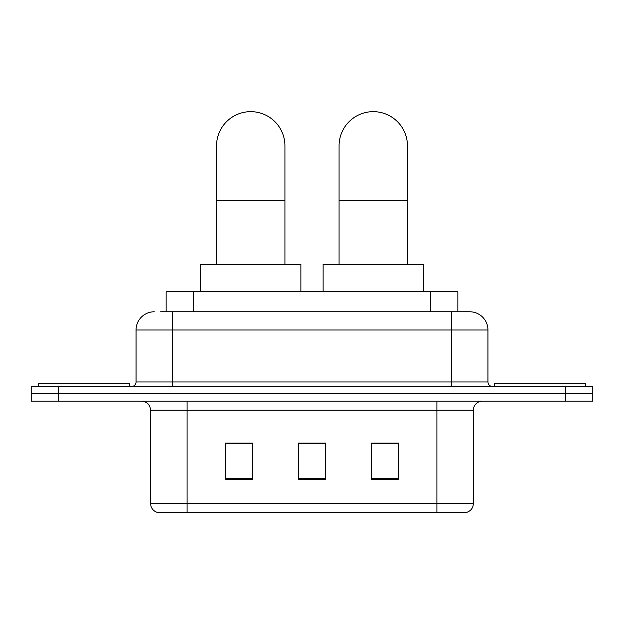 <?xml version="1.0" encoding="UTF-8"?>
<svg xmlns="http://www.w3.org/2000/svg" width="624" height="624" viewBox="0 0 624 624"><rect width="100%" height="100%" fill="white"/><g stroke="black" fill="none" stroke-linecap="round" stroke-linejoin="round"><path stroke-width="0.94" d="M166.148 311.774L166.148 291.712L457.852 291.712L457.852 311.774M161.078 311.774L469.443 311.774M160.664 311.774L172.513 311.774L172.513 330.002L136.048 330.002L136.048 381.974A4.555 4.555 0 0 1 131.485 386.529M154.276 311.774A18.236 18.236 0 0 0 136.048 330.002M469.724 311.774A18.236 18.236 0 0 1 487.952 330.002L487.952 381.974C488.225 384.743 489.746 386.264 492.515 386.529M58.547 386.529L31.2 386.529L31.2 393.822L58.547 393.822L31.2 393.822L31.2 401.115L58.547 401.115L58.547 393.822L565.453 393.822L58.547 393.822L58.547 386.529L565.453 386.529L565.453 393.822L592.8 393.822L565.453 393.822L565.453 401.115L58.547 401.115M565.453 401.115L592.8 401.115L592.8 386.529L565.453 386.529M473.366 503.591C473.117 507.959 470.925 510.877 466.807 512.343L436.901 512.343L436.901 503.591L473.366 503.591L473.366 410.233A9.118 9.118 0 0 1 482.485 401.115M150.634 503.591L187.099 503.591L187.099 512.343L436.901 512.343L157.193 512.343A9.118 9.118 0 0 1 150.634 503.591L150.634 410.233C150.088 404.695 147.053 401.661 141.515 401.115M398.611 479.614L398.611 443.149L371.257 443.149L371.257 479.614L398.611 479.614M252.743 479.614L252.743 443.149L225.389 443.149L225.389 479.614L252.743 479.614M325.673 479.614L325.673 443.149L298.327 443.149L298.327 479.614L325.673 479.614M325.673 443.329L298.327 443.329M252.743 443.329L225.389 443.329M398.611 443.329L371.257 443.329M129.659 386.529L129.659 383.799L38.493 383.799L38.493 386.529M216.544 264.365L216.544 145.844A34.187 34.187 0 0 1 250.731 111.657A34.187 34.187 0 0 1 284.926 145.844A34.187 34.187 0 0 0 250.731 111.657M284.926 264.365L284.926 145.844M300.877 291.712L300.877 264.365L200.593 264.365L200.593 291.712M339.074 264.365L339.074 145.844A34.187 34.187 0 0 1 373.269 111.657A34.187 34.187 0 0 1 407.456 145.844A34.187 34.187 0 0 0 373.269 111.657M407.456 264.365L407.456 145.844M423.407 291.712L423.407 264.365L323.123 264.365L323.123 291.712M585.507 386.529L585.507 383.799L494.341 383.799L494.341 386.529M193.495 311.774L193.495 291.712M430.505 311.774L430.505 291.712M172.513 386.529L172.513 381.974L487.952 381.974M136.048 381.974L172.513 381.974L172.513 330.002L451.487 330.002L451.487 386.529M487.952 330.002L451.487 330.002L451.487 311.774M436.901 401.115L436.901 410.233L150.634 410.233M473.366 410.233L436.901 410.233L436.901 503.591L187.099 503.591L187.099 401.115M325.673 478.343L298.327 478.343M252.743 478.343L225.389 478.343M398.611 478.343L371.257 478.343M216.544 200.546L284.926 200.546M339.074 200.546L407.456 200.546"/></g></svg>
